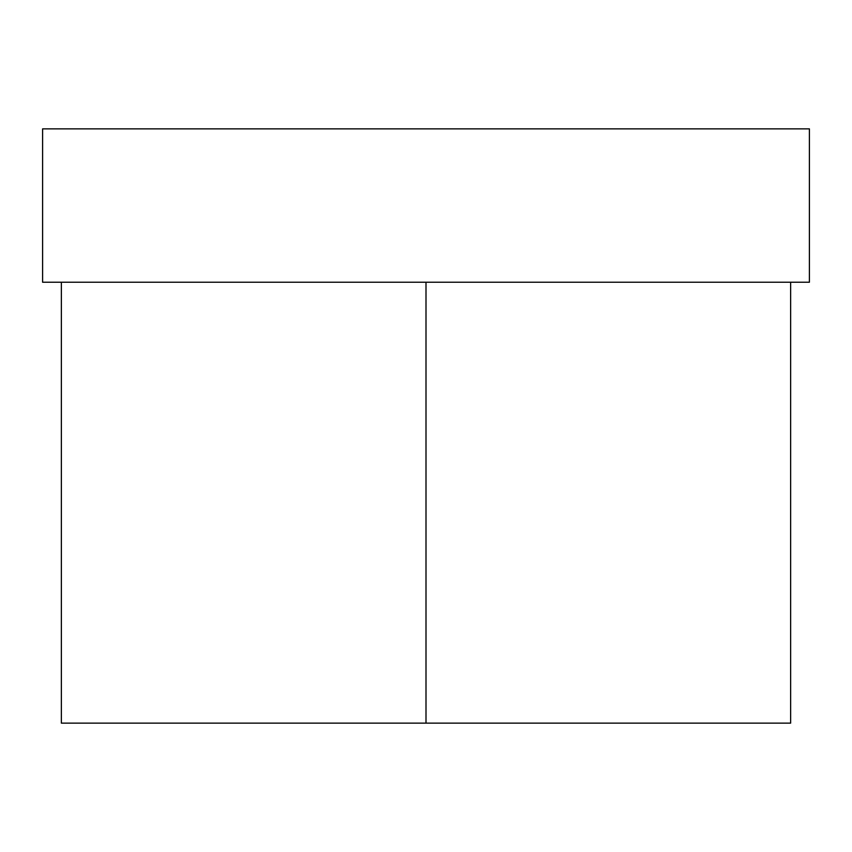 <?xml version="1.0" encoding="UTF-8"?>
<svg xmlns="http://www.w3.org/2000/svg" width="852" height="852" viewBox="0 0 852 852"><rect width="100%" height="100%" fill="white"/><g stroke="black" fill="none" stroke-linecap="round" stroke-linejoin="round"><path stroke-width="1.28" d="M790.635 282.225L790.635 723.135L61.365 723.135L61.365 282.225M426 723.135L426 282.225M809.4 128.865L42.6 128.865L42.6 282.225L809.4 282.225L809.4 128.865"/></g></svg>
